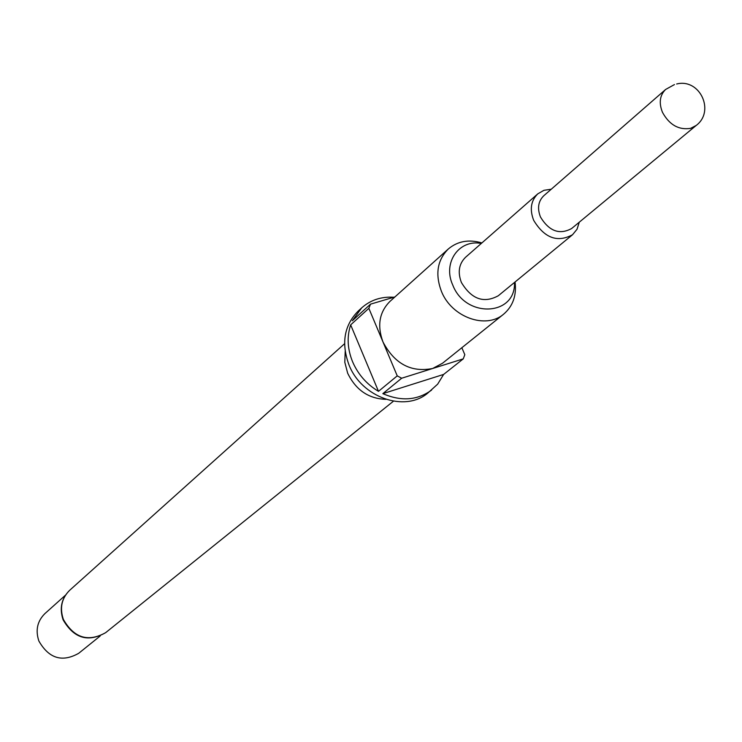<?xml version="1.0" encoding="UTF-8"?>
<svg xmlns="http://www.w3.org/2000/svg" width="742" height="742" viewBox="0 0 742 742"><rect width="100%" height="100%" fill="white"/><g stroke="black" fill="none" stroke-linecap="round" stroke-linejoin="round"><path stroke-width="1.11" d="M696.2 125.454L571.628 228.527C559.524 235.075 549.136 231.235 540.464 216.998C537.125 208.298 538.228 201.212 543.784 195.74L665.62 89.467C659.768 95.264 658.72 102.897 662.485 112.357C669.377 124.879 678.754 130.202 690.598 128.357L696.2 125.454C715.334 111.124 699.771 78.096 676.658 83.994M579.279 222.201L577.026 229.25L572.536 234.741C557.418 242.884 544.47 238.071 533.674 220.328C529.519 209.504 530.892 200.674 537.792 193.847L543.942 190.304L551.26 189.219M345.197 351.495L344.807 362.291L347.664 373.198C355.845 390.014 368.57 398.723 385.84 399.335M481.298 243.441C458.973 239.1 442.445 262.733 452.75 285.03C465.54 318.643 515.987 316.101 514.466 282.47M515.069 281.979C516.71 295.474 512.917 306.186 503.697 314.116C485.973 329.606 451.59 317.224 441.434 291.374C434.998 274.197 437.298 260.062 448.335 248.96C457.647 241.141 468.842 239.128 481.892 242.922M431.594 390.088C417.375 400.402 401.125 401.58 382.844 393.64L443.623 374.432L437.659 384.161L427.772 393.093C404.863 412.691 361.475 397.415 348.972 364.841C341.088 343.296 344.14 325.386 358.126 311.13L361.716 307.837L352.311 320.757L370.518 304.155L368.848 308.329L383.011 342.016C376.973 325.655 379.292 312.113 389.958 301.4L448.335 248.96M378.485 391.34C366.678 384.263 358.043 374.385 352.561 361.706C347.423 348.944 346.792 336.664 350.66 324.875L378.485 391.34L397.239 375.869L401.672 378.225L463.249 358.878L464.817 354.695L461.849 347.729M368.848 308.329L350.66 324.875M361.716 307.837C370.564 300.009 381.258 296.475 393.817 297.254M65.454 595.195L44.928 613.578C37.313 621.128 35.301 630.283 38.881 641.042C48.898 658.497 62.161 662.587 78.689 653.312L100.142 636.033M537.792 193.847L465.577 257.251C458.927 263.818 457.536 272.221 461.385 282.461C471.495 299.212 483.793 303.645 498.29 295.761L572.536 234.741M394.957 296.911L370.518 304.155M503.697 314.116L442.51 363.255L432.66 368.486C411.142 372.697 394.596 363.877 383.011 342.016L397.239 375.869M443.623 374.432L463.249 358.878M401.672 378.225L382.844 393.64M105.689 632.638C88.094 642.674 73.894 638.398 63.098 619.82C59.277 608.227 61.475 598.377 69.692 590.27C61.642 598.265 59.536 607.995 63.385 619.44C74.079 638.027 88.177 642.424 105.689 632.638L393.427 401.199M69.692 590.27L344.585 343.713M674.459 84.56L665.62 89.467"/></g></svg>
